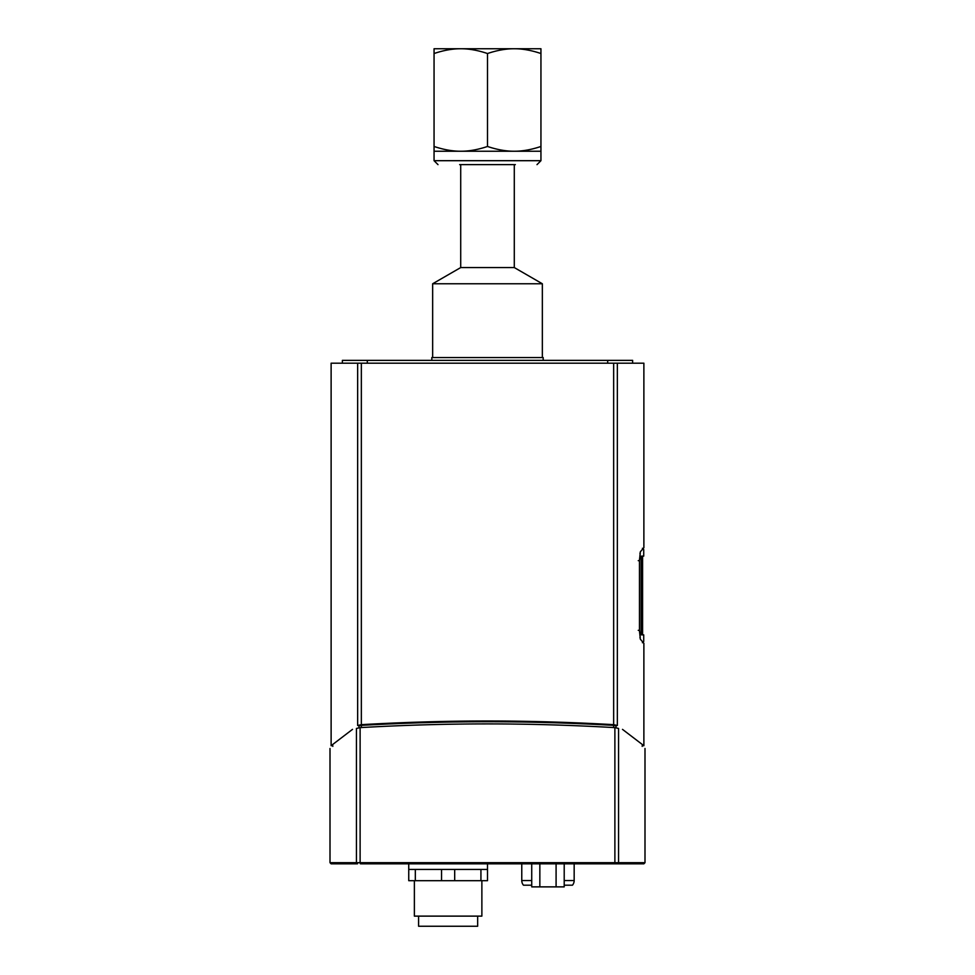 <?xml version="1.0" encoding="UTF-8"?>
<svg xmlns="http://www.w3.org/2000/svg" width="975" height="975" viewBox="0 0 975 975"><rect width="100%" height="100%" fill="white"/><g stroke="black" fill="none" stroke-linecap="round" stroke-linejoin="round"><path stroke-width="1.46" d="M574.165 863.813L574.165 880.547A7.142 7.142 0 0 1 572.459 885.19L564.208 885.19M531.728 885.19L523.477 885.19A7.142 7.142 0 0 1 521.771 880.547L521.771 863.813M641.428 556.128L641.172 558.943L641.428 556.128L643.719 556.128L643.719 549.534M641.172 558.943L641.172 632.068L641.428 634.871L643.719 634.871L643.719 641.465M639.917 553.215L640.246 553.556C644.853 548.194 644.853 548.194 640.246 553.556L639.515 560.662L639.515 630.338L638.247 630.338M639.515 630.338L640.246 637.443C644.853 642.805 644.853 642.805 640.246 637.443L639.917 637.784M539.845 863.813L539.845 886.872L564.208 886.872L564.208 863.813M556.091 863.813L556.091 886.872M531.728 863.813L531.728 886.872L539.845 886.872M480.931 880.693L487.5 880.693L487.5 869.432L408.744 869.432L408.744 880.693L480.931 880.693L480.931 869.432M454.691 880.693L454.691 869.432M441.553 880.693L441.553 869.432M415.326 880.693L415.326 869.432M357.654 363.188L357.654 725.485C322.213 752.444 322.213 752.444 357.654 725.485L361.347 724.657C404.43 722.219 446.489 721 487.5 720.988C528.511 721 570.57 722.219 613.653 724.657L617.346 725.485C652.787 752.444 652.787 752.444 617.346 725.485L617.346 363.188L331.122 363.188L331.122 745.692L332.816 745.692L332.816 746.35M642.184 746.35L642.184 745.692L643.878 745.692L622.501 729.373M352.499 729.373L331.122 745.692M616.078 727.728L616.078 725.9C650.959 752.298 650.959 752.298 616.078 725.9L613.616 725.351C527.012 720.525 447.988 720.525 361.384 725.351L358.922 725.9C324.041 752.298 324.041 752.298 358.922 725.9L358.922 727.728M643.878 745.692L643.878 643.317L640.343 639.198L639.466 630.825L639.466 560.174L640.343 551.801L643.878 547.682L643.878 363.188L617.346 363.188M607.693 363.188L607.693 360.372L342.371 360.372L342.371 363.188M367.307 363.188L367.307 360.372M632.629 363.188L632.629 360.372L607.693 360.372M418.592 916.122L418.592 926.25L477.653 926.25L477.653 916.122M414.375 880.693L414.375 916.122L481.869 916.122L481.869 880.693M365.954 863.813L495.702 863.813M611.118 863.813L639.381 863.813M617.492 863.813L643.878 863.813L644.999 862.692L618.564 862.692A1.121 1.073 90 0 1 617.492 863.813L361.116 863.813M331.122 863.813L357.508 863.813A1.121 1.073 90 0 1 356.436 862.692L330.001 862.692L331.122 863.813M614.884 727.618L614.884 862.692L618.564 862.692L618.564 728.447C653.884 755.198 653.884 755.198 618.564 728.447L614.884 727.618C571.387 725.144 528.925 723.901 487.5 723.901C446.075 723.901 403.613 725.144 360.116 727.618L356.436 728.447C321.116 755.198 321.116 755.198 356.436 728.447L356.436 862.692L360.116 862.692L360.372 863.813M459.652 164.629L515.348 164.629M434.058 151.235L540.942 151.235L540.942 146.469C531.387 149.675 522.478 151.271 514.215 151.235C505.964 151.271 497.055 149.675 487.5 146.469C477.945 149.675 469.036 151.271 460.785 151.235C452.522 151.271 443.613 149.675 434.058 146.469L434.058 160.692L437.994 164.629M540.942 53.528L540.942 48.75L434.058 48.75L434.058 53.528C443.613 50.31 452.522 48.713 460.785 48.75C469.036 48.713 477.945 50.31 487.5 53.528C497.055 50.31 505.964 48.713 514.215 48.75C522.478 48.713 531.387 50.31 540.942 53.528L540.942 146.469M487.5 53.528L487.5 146.469M434.058 53.528L434.058 146.469M543.185 360.372L543.185 357.557L431.815 357.557L431.815 360.372M432.656 357.557L432.656 283.762L542.344 283.762L542.344 357.557M432.656 283.762L460.712 267.564L514.288 267.564L542.344 283.762M460.712 267.564L460.712 164.629M531.728 880.547L521.771 880.547A7.142 7.142 0 0 0 523.477 885.19M564.208 880.547L574.165 880.547A7.142 7.142 0 0 1 572.459 885.19M638.247 560.662L639.515 560.662M613.653 363.188L613.653 724.657M361.347 724.657L361.347 363.188M360.116 727.618L360.116 862.692L614.884 862.692L614.628 863.813M361.384 727.557L361.384 725.351M613.616 725.351L613.616 727.557M537.006 164.629L540.942 160.692L434.058 160.692M642.586 634.871L642.586 556.128M643.707 549.534L642.428 548.267M642.428 642.732L643.707 641.465M408.744 863.813L408.744 869.432M487.5 863.813L487.5 869.432M644.999 862.692L644.999 748.495M330.001 862.692L330.001 748.495M540.942 160.692L540.942 151.235M514.288 267.564L514.288 164.629"/></g></svg>
